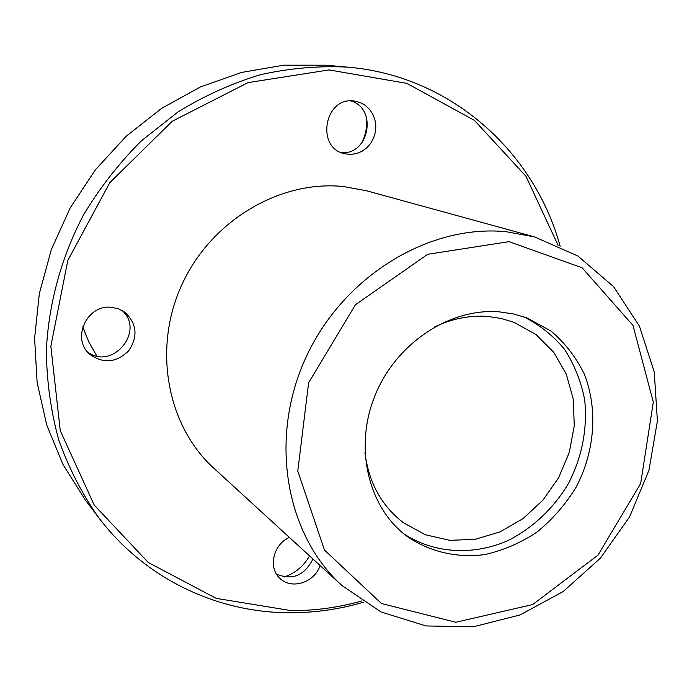 <?xml version="1.0" encoding="UTF-8"?>
<svg xmlns="http://www.w3.org/2000/svg" width="692" height="692" viewBox="0 0 692 692"><rect width="100%" height="100%" fill="white"/><g stroke="black" fill="none" stroke-linecap="round" stroke-linejoin="round"><path stroke-width="1.04" d="M363.585 602.204C339.409 609.297 314.791 612.818 289.749 612.757C216.994 612.697 144.74 578.659 98.584 517.504C82.071 493.906 68.811 468.103 58.794 440.112C50.836 411.16 46.684 381.231 46.347 350.316C48.622 303.736 61.242 257.476 83.369 215.195C99.726 187.887 119.076 163.096 141.419 140.822L178.026 111.922C204.382 95.738 231.924 83.317 260.668 74.641C289.697 68.214 318.597 65.705 347.367 67.115C450.527 75.566 534.302 151.366 560.157 246.326M98.584 517.504L85.367 500.065L63.041 464.6L46.753 425.087L37.134 382.589L34.6 338.302L39.349 293.52L51.32 249.613L70.203 207.92L95.435 169.748L126.229 136.229L161.599 108.367L200.446 86.933L241.543 72.444L283.659 65.195L325.569 65.212L347.367 67.115M361.7 143.036C365.774 134.888 367.357 126.255 366.44 117.156M284.178 577.007C295.19 573.244 303.658 566.203 309.566 555.884M361.708 600.976C338.596 607.498 315.102 610.716 291.228 610.647L216.172 598.355L148.218 562.466L94.207 505.056L60.265 430.666L50.853 346.234L67.816 260.469L109.786 182.662L172.204 121.273L248.065 82.599L329.072 69.927L406.913 83.386L474.383 120.365L525.981 176.278L558.124 245.392M354.382 101.067C324.288 96.058 315.31 148.659 345.204 153.866L350.887 154.42L356.553 153.563L361.925 151.349L366.717 147.898L370.687 143.382L373.611 138.045L375.358 132.172L375.825 126.048L374.978 120.01L372.876 114.37L369.615 109.422L365.359 105.426L360.342 102.615L354.382 101.067M289.377 537.399C273.513 544.206 267.96 567.224 279.516 577.915C290.813 590.189 314.661 582.776 320.093 565.528M111.265 307.283C86.872 304.35 71.094 338.89 89.77 354.269C103.35 363.966 116.334 362.798 128.721 350.775C138.227 336.424 136.912 323.562 124.776 312.196L118.401 308.796L111.265 307.283M341.865 585.458L213.845 468.25C167.006 425.805 152.465 348.5 181.935 284.55C211.181 220.506 280.07 179.825 343.786 186.572L367.045 190.897L534.423 236.863L506.302 231.733C429.066 223.983 343.353 276.047 306.106 357.107C268.557 438.045 285.381 534.406 341.865 585.458L381.136 612.005L426.021 625.949L473.345 626.805L520.021 614.963L563.21 591.513L600.422 558.133L629.556 516.907L648.949 470.301L657.4 421.021L654.251 371.967L639.434 326.157L613.51 286.549L577.803 255.971L534.423 236.863M499.192 311.841C449.8 307.853 396.343 343.111 375.176 395.115C353.776 447.041 367.962 507.08 406.637 536.066C429.3 551.835 456.703 558.21 484.659 554.612C503.179 550.46 520.644 542.935 537.07 532.036C552.45 519.441 565.442 504.537 576.038 487.332C594.852 451.573 598.113 409.387 584.342 374.156C576.099 357.28 564.983 342.912 550.996 331.053L527.096 317.983L513.447 313.934L499.192 311.841M87.529 351.943C112.338 370.955 145.528 330.932 122.051 310.457M276.549 574.152C292.335 580.64 304.471 575.588 312.957 558.989M341.39 152.655C369.104 155.319 377.78 108.333 350.792 100.92M364.952 452.663C368.75 482.644 381.621 506.025 403.557 522.815L425.416 534.76L449.748 540.34L475.093 539.336L499.979 531.923L523.014 518.602L542.926 500.178L558.634 477.714L569.282 452.456L574.274 425.788L573.287 399.206L566.316 374.19L553.669 352.202L535.997 334.573L514.242 322.429L501.181 318.45L487.514 316.426C469.487 315.171 451.746 318.735 434.299 327.108M403.6 533.67C433.512 553.349 471.944 555.814 506.553 541.231C532.001 528.826 553.652 508.551 568.625 483.232C582.223 456.417 587.569 428.608 584.671 399.803C581.081 381.413 574.386 364.623 564.586 349.425C553.159 335.577 539.449 324.66 523.455 316.694M82.755 326.875L88.853 341.952L96.776 355.982M509.001 241.664L427.673 254.301L355.42 304.748L308.623 382.78L297.776 471.036L324.436 550.002L381.43 603.51L455.812 622.255L532.641 604.557L597.983 555.148L640.671 483.492L653.309 402.138L632.981 325.396L582.093 267.769L509.001 241.664M96.759 355.973L88.827 341.986L82.729 326.961"/></g></svg>
